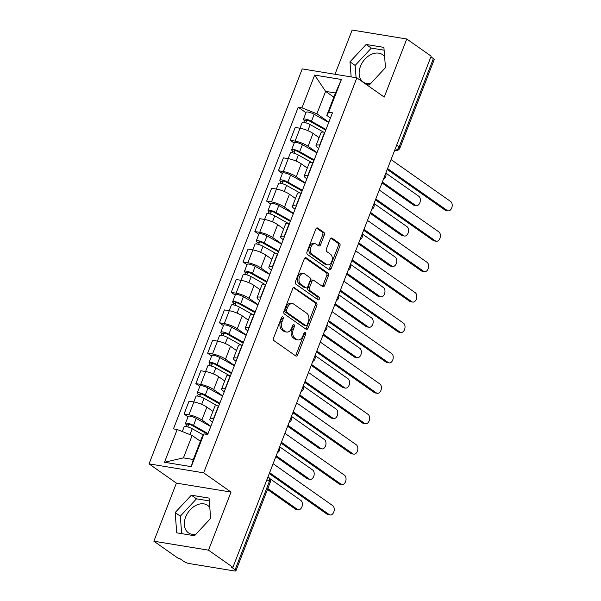 <?xml version="1.0" encoding="UTF-8"?>
<svg xmlns="http://www.w3.org/2000/svg" width="601" height="601" viewBox="0 0 601 601"><rect width="100%" height="100%" fill="white"/><g stroke="black" fill="none" stroke-linecap="round" stroke-linejoin="round"><path stroke-width="0.9" d="M282.853 316.862A1.472 0.977 99.3 0 0 282.568 316.742A1.472 0.977 99.3 0 0 281.486 317.606L273.605 337.942A2.111 1.39 99.3 0 0 274.064 340.699L295.745 355.942A2.111 1.39 99.3 0 0 296.15 356.108A2.111 1.39 99.3 0 0 297.69 354.875L305.578 334.547A1.472 0.977 99.3 0 0 305.255 332.616A1.472 0.977 99.3 0 0 304.977 332.496A1.472 0.977 99.3 0 0 303.896 333.36L302.874 335.989A6.746 4.455 99.3 0 1 297.923 339.941A6.746 4.455 99.3 0 1 296.639 339.407L294.836 338.138A6.746 4.455 99.3 0 1 293.356 329.303L294.377 326.666A1.472 0.977 99.3 0 0 294.054 324.735A1.472 0.977 99.3 0 0 293.769 324.623A1.472 0.977 99.3 0 0 292.687 325.487L291.673 328.116A6.746 4.455 99.3 0 1 286.722 332.06A6.746 4.455 99.3 0 1 285.437 331.527L283.634 330.257A6.746 4.455 99.3 0 1 282.154 321.422L283.176 318.793A1.472 0.977 99.3 0 0 282.853 316.862M195.843 534.266A16.753 11.99 125.1 0 1 188.421 532.802A16.753 11.99 125.1 0 1 185.634 517.063A16.753 11.99 125.1 0 1 207.691 505.388A16.753 11.99 125.1 0 1 209.802 507.499M370.674 83.539A16.753 11.99 125.1 0 1 363.244 82.074A16.753 11.99 125.1 0 1 360.465 66.328A16.753 11.99 125.1 0 1 382.521 54.661A16.753 11.99 125.1 0 1 384.625 56.764M324.292 235.126A2.111 1.39 99.3 0 0 323.826 232.362L317.749 228.087A2.111 1.39 99.3 0 0 317.343 227.922A2.111 1.39 99.3 0 0 315.795 229.154L307.043 251.736A2.111 1.39 99.3 0 0 307.502 254.493L329.183 269.736A2.111 1.39 99.3 0 0 329.581 269.902A2.111 1.39 99.3 0 0 331.128 268.67L339.888 246.087A2.111 1.39 99.3 0 0 339.422 243.33L332.075 238.161A2.111 1.39 99.3 0 0 331.677 237.996A2.111 1.39 99.3 0 0 330.129 239.228L326.381 248.897A2.111 1.39 99.3 0 0 326.846 251.654L330.49 254.215A5.642 3.719 99.3 0 1 331.992 260.789A5.642 3.719 99.3 0 1 327.59 264.898A5.642 3.719 99.3 0 1 326.516 264.455L312.242 254.418A5.642 3.719 99.3 0 1 310.74 247.852A5.642 3.719 99.3 0 1 315.142 243.736A5.642 3.719 99.3 0 1 316.216 244.179L318.598 245.854A2.111 1.39 99.3 0 0 318.996 246.019A2.111 1.39 99.3 0 0 320.543 244.787L324.292 235.126L322.699 234.863A2.111 1.39 99.3 0 0 322.234 232.099L316.569 228.117M231.024 492.069L176.409 483.121L153.871 541.216L208.487 550.163L231.024 492.069L203.664 472.829L356.859 77.852L384.227 97.092L406.757 38.997L431.18 56.171L232.91 567.329L231.317 567.074L235.119 569.748L269.376 481.431A4.297 3.073 -54.9 0 0 268.662 477.397L267.978 476.916M208.487 550.163L232.91 567.329M294.663 287.601A2.111 1.39 99.3 0 0 294.257 287.428A2.111 1.39 99.3 0 0 292.717 288.668L283.957 311.243A2.111 1.39 99.3 0 0 284.416 314.007L306.097 329.25A2.111 1.39 99.3 0 0 306.502 329.416A2.111 1.39 99.3 0 0 308.05 328.184L316.802 305.601A2.111 1.39 99.3 0 0 316.344 302.844L293.829 287.458M295.497 281.486L304.256 258.911A2.111 1.39 99.3 0 1 305.804 257.679A2.111 1.39 99.3 0 1 306.202 257.844L327.883 273.087A2.111 1.39 99.3 0 1 328.349 275.844L324.6 285.513A2.111 1.39 99.3 0 1 323.053 286.745A2.111 1.39 99.3 0 1 322.654 286.579L313.857 280.397A2.111 1.39 99.3 0 0 313.459 280.231A2.111 1.39 99.3 0 0 311.911 281.463L309.425 287.871A2.111 1.39 99.3 0 0 309.891 290.629L319.041 297.067A1.472 0.977 99.3 0 1 319.439 298.787A1.472 0.977 99.3 0 1 318.282 299.861A1.472 0.977 99.3 0 1 318.004 299.749L295.962 284.25A2.111 1.39 99.3 0 1 295.497 281.486M153.871 541.216L178.294 558.382L179.887 558.645L183.688 561.319A4.297 0.984 -158.8 0 0 189.33 563.565L234.39 570.95A4.297 0.984 -158.8 0 0 235.945 570.777A4.297 0.984 -158.8 0 0 235.119 569.748M176.409 483.121L149.04 463.882L302.243 68.905L356.859 77.852M406.757 38.997L352.141 30.05L334.99 74.269M430.917 56.84L433.389 58.582A4.297 0.984 21.2 0 1 434.207 59.612L399.958 147.929A4.297 0.984 -158.8 0 0 399.132 146.892L433.389 58.582M212.491 422.12L211.755 421.609A9.879 2.254 21.2 0 1 209.869 419.235A9.879 2.254 21.2 0 1 213.438 418.837L213.746 418.889M212.919 411.377L206.879 407.125A9.879 2.254 -158.8 0 0 193.905 401.956L188.917 414.825A9.879 2.254 21.2 0 1 201.883 419.994L210.868 426.304M188.917 414.825L184.056 414.029L188.023 416.816M218.734 406.021L218.426 405.975A9.879 2.254 -158.8 0 0 214.865 406.366L209.869 419.235M193.905 401.956L189.052 401.16L184.056 414.029M224.286 391.709L223.557 391.198A9.879 2.254 21.2 0 1 221.671 388.824A9.879 2.254 21.2 0 1 225.232 388.426L225.54 388.479M199.825 386.405L195.858 383.611L200.711 384.407A9.879 2.254 21.2 0 1 213.678 389.576L222.663 395.894M230.529 375.61L230.228 375.557A9.879 2.254 -158.8 0 0 226.66 375.956L221.671 388.824M224.714 380.959L218.674 376.714A9.879 2.254 -158.8 0 0 205.7 371.546L200.847 370.749L195.858 383.611M236.08 361.299L235.352 360.78A9.879 2.254 21.2 0 1 233.466 358.414A9.879 2.254 21.2 0 1 237.027 358.016L237.335 358.068M211.62 355.987L207.653 353.2L212.506 353.997A9.879 2.254 21.2 0 1 225.48 359.165L234.458 365.483M242.323 345.199L242.023 345.147A9.879 2.254 -158.8 0 0 238.454 345.545L233.466 358.414M236.516 350.548L230.468 346.296A9.879 2.254 -158.8 0 0 217.502 341.128L212.641 340.331L207.653 353.2M247.875 330.888L247.146 330.37A9.879 2.254 21.2 0 1 245.261 327.996A9.879 2.254 21.2 0 1 248.829 327.605L249.13 327.65M223.414 325.577L219.448 322.79L224.308 323.586A9.879 2.254 21.2 0 1 237.275 328.755L246.252 335.065M254.125 314.789L253.817 314.736A9.879 2.254 -158.8 0 0 250.249 315.134L245.261 327.996M248.311 320.138L242.263 315.886A9.879 2.254 -158.8 0 0 229.297 310.717L224.436 309.921L219.448 322.79M259.677 300.47L258.941 299.959A9.879 2.254 21.2 0 1 257.055 297.585A9.879 2.254 21.2 0 1 260.624 297.187L260.924 297.24M235.209 295.166L231.242 292.379L236.103 293.175A9.879 2.254 21.2 0 1 249.069 298.344L258.054 304.654M265.92 284.371L265.612 284.326A9.879 2.254 -158.8 0 0 262.044 284.716L257.055 297.585M260.105 289.727L254.058 285.475A9.879 2.254 -158.8 0 0 241.091 280.306L236.238 279.51L231.242 292.379M271.472 270.059L270.735 269.548A9.879 2.254 21.2 0 1 268.85 267.175A9.879 2.254 21.2 0 1 272.418 266.776L272.726 266.829M247.003 264.756L243.044 261.961L247.897 262.757A9.879 2.254 21.2 0 1 260.864 267.926L269.849 274.244M277.715 253.96L277.407 253.907A9.879 2.254 -158.8 0 0 273.846 254.306L268.85 267.175M271.9 259.309L265.86 255.064A9.879 2.254 -158.8 0 0 252.886 249.896L248.033 249.099L243.044 261.961M283.266 239.649L282.538 239.13A9.879 2.254 21.2 0 1 280.652 236.764A9.879 2.254 21.2 0 1 284.213 236.366L284.521 236.418M258.806 234.337L254.839 231.55L259.692 232.347A9.879 2.254 21.2 0 1 272.666 237.515L281.644 243.833M289.509 223.549L289.209 223.497A9.879 2.254 -158.8 0 0 285.64 223.895L280.652 236.764M283.695 228.898L277.654 224.646A9.879 2.254 -158.8 0 0 264.688 219.478L259.827 218.681L254.839 231.55M295.061 209.238L294.332 208.72A9.879 2.254 21.2 0 1 292.447 206.346A9.879 2.254 21.2 0 1 296.015 205.955L296.316 206M270.6 203.927L266.634 201.14L271.487 201.936A9.879 2.254 21.2 0 1 284.461 207.105L293.438 213.415M301.304 193.139L301.003 193.086A9.879 2.254 -158.8 0 0 297.435 193.484L292.447 206.346M295.497 198.488L289.449 194.236A9.879 2.254 -158.8 0 0 276.483 189.067L271.622 188.271L266.634 201.14M306.856 178.82L306.127 178.309A9.879 2.254 21.2 0 1 304.241 175.935A9.879 2.254 21.2 0 1 307.81 175.537L308.11 175.59M282.395 173.516L278.428 170.729L283.289 171.525A9.879 2.254 21.2 0 1 296.255 176.694L305.233 183.004M313.106 162.721L312.798 162.676A9.879 2.254 -158.8 0 0 309.23 163.066L304.241 175.935M307.291 168.077L301.244 163.825A9.879 2.254 -158.8 0 0 288.277 158.656L283.417 157.86L278.428 170.729M318.658 148.409L317.921 147.899A9.879 2.254 21.2 0 1 316.036 145.525A9.879 2.254 21.2 0 1 319.604 145.126L319.912 145.179M294.19 143.106L290.223 140.311L295.083 141.107A9.879 2.254 21.2 0 1 308.05 146.276L317.035 152.594M324.901 132.31L324.593 132.258A9.879 2.254 -158.8 0 0 321.032 132.656L316.036 145.525M319.086 137.659L313.046 133.414A9.879 2.254 -158.8 0 0 300.072 128.246L295.219 127.45L290.223 140.311M200.388 441.269L192.132 435.47L183.44 457.887L193.312 459.502L202.011 437.085L203.942 433.892L207.683 434.508L332.451 112.838L328.709 112.222L326.779 115.415L335.471 92.99L325.599 91.375L316.9 113.792L328.83 122.183M203.942 433.892L191.238 466.646L164.486 462.259L177.19 429.512L192.132 435.47M316.9 113.792L301.957 107.842L298.216 107.226L173.449 428.896L177.19 429.512M301.957 107.842L314.661 75.087L341.413 79.475L328.709 112.222M203.664 472.829L149.04 463.882M191.328 495.201L175.161 512.563L176.732 532.832L194.476 535.739L210.643 518.378L209.073 498.109L191.328 495.201L196.482 498.83L180.315 516.184L181.667 533.635M366.347 84.523L369.307 85.011L385.474 67.65L383.896 47.381L366.152 44.474L349.985 61.835L351.157 76.92M333.848 97.174L325.599 91.375L314.661 75.087M330.452 117.999L326.779 115.415M305.984 112.688L298.216 107.226M191.238 466.646L193.312 459.502M164.486 462.259L183.44 457.887M335.471 92.99L341.413 79.475M209.291 500.926L196.482 498.83M180.315 516.184L175.161 512.563M384.114 50.199L371.305 48.103L355.138 65.456L356.092 77.732M355.138 65.456L349.985 61.835M371.305 48.103L366.152 44.474M281.666 317.253A1.472 0.977 99.3 0 1 281.584 318.53L280.562 321.167A6.746 4.455 99.3 0 0 282.042 329.994L283.634 330.257M286.722 332.06L285.129 331.805A6.746 4.455 99.3 0 1 283.845 331.271L282.042 329.994M297.923 339.941L296.331 339.678A6.746 4.455 99.3 0 1 295.053 339.144L293.243 337.875A6.746 4.455 99.3 0 1 291.763 329.04L292.785 326.411A1.472 0.977 99.3 0 0 292.875 325.133M295.331 355.657A2.111 1.39 99.3 0 0 296.098 354.62L303.986 334.284A1.472 0.977 99.3 0 0 304.076 333.007M305.684 328.957A2.111 1.39 99.3 0 0 306.457 327.921L315.209 305.338A2.111 1.39 99.3 0 0 314.751 302.581L293.483 287.631M286.459 310.326A1.472 0.977 99.3 0 0 286.782 312.257L305.811 325.637A1.472 0.977 99.3 0 0 306.097 325.757A1.472 0.977 99.3 0 0 307.179 324.893L308.253 322.121A6.746 4.455 99.3 0 0 306.773 313.286L293.769 304.136A6.746 4.455 99.3 0 0 292.484 303.603A6.746 4.455 99.3 0 0 287.533 307.554L286.459 310.326L284.866 310.063A1.472 0.977 99.3 0 0 285.19 311.994L286.782 312.257M306.097 325.757L304.504 325.494A1.472 0.977 99.3 0 1 304.219 325.381L285.19 311.994M292.484 303.603L290.892 303.34A6.746 4.455 99.3 0 0 285.941 307.291L287.533 307.554M284.866 310.063L285.941 307.291M305.023 257.874L326.29 272.824L327.883 273.087M322.241 286.286A2.111 1.39 99.3 0 0 323.007 285.25L326.756 275.589A2.111 1.39 99.3 0 0 326.29 272.824M313.459 280.231L311.866 279.968A2.111 1.39 99.3 0 0 310.319 281.2L307.832 287.609A2.111 1.39 99.3 0 0 308.298 290.373L317.448 296.804L319.041 297.067M317.403 299.328A1.472 0.977 99.3 0 0 317.448 296.804M304.737 273.981A5.642 3.719 99.3 0 0 303.663 273.53A5.642 3.719 99.3 0 0 299.26 277.647A5.642 3.719 99.3 0 0 300.763 284.22L305.796 287.751A2.111 1.39 99.3 0 0 306.194 287.917A2.111 1.39 99.3 0 0 307.742 286.685L310.229 280.276A2.111 1.39 99.3 0 0 309.763 277.512L304.737 273.981M303.663 273.53L302.07 273.275A5.642 3.719 99.3 0 0 297.668 277.384A5.642 3.719 99.3 0 0 299.17 283.957L300.763 284.22M306.194 287.917L304.602 287.661A2.111 1.39 99.3 0 1 304.204 287.488L299.17 283.957M318.184 245.561A2.111 1.39 99.3 0 0 318.951 244.524L322.699 234.863M315.142 243.736L313.549 243.473A5.642 3.719 99.3 0 0 309.147 247.589A5.642 3.719 99.3 0 0 310.657 254.155L312.242 254.418M327.59 264.898L325.997 264.643A5.642 3.719 99.3 0 1 324.923 264.192L310.657 254.155M328.77 269.443A2.111 1.39 99.3 0 0 329.536 268.407L338.295 245.832A2.111 1.39 99.3 0 0 337.837 243.067L330.896 238.191M207.766 434.29L191.929 425.388A2.577 0.586 -158.8 0 0 189.495 424.426A2.577 0.586 -158.8 0 0 188.068 424.426A2.577 0.586 -158.8 0 0 188.556 425.042L186.49 424.704A5.371 1.225 -158.8 0 1 185.461 423.42L188.188 416.395A5.371 1.225 -158.8 0 1 191.156 416.395A5.371 1.225 -158.8 0 1 196.226 418.401L210.763 426.575M208.044 433.591L193.507 425.418A5.371 1.225 -158.8 0 0 188.436 423.42A5.371 1.225 -158.8 0 0 185.461 423.42M187.835 426.92L188.849 424.298M267.821 488.59L297.352 509.355A4.943 3.26 99.3 0 0 298.291 509.746A4.943 3.26 99.3 0 0 302.145 506.14A4.943 3.26 99.3 0 0 300.831 500.385L269.781 478.554M203.296 434.959L192.215 428.731A5.371 1.225 -158.8 0 0 187.151 426.733A5.371 1.225 -158.8 0 0 184.176 426.733L182.306 431.548M298.291 509.746L296.225 509.408A4.943 3.26 -80.7 0 1 295.279 509.017L267.483 489.469M185.807 426.47L186.49 424.704M269.624 472.679L329.198 514.569A4.943 3.26 99.3 0 0 330.137 514.959L328.071 514.621A4.943 3.26 -80.7 0 1 327.132 514.231L269.286 473.558M330.137 514.959A4.943 3.26 99.3 0 0 333.998 511.361A4.943 3.26 99.3 0 0 332.676 505.606L273.102 463.717M219.568 403.88L203.724 394.977A2.577 0.586 -158.8 0 0 201.29 394.016A2.577 0.586 -158.8 0 0 199.863 394.016A2.577 0.586 -158.8 0 0 200.358 394.632L198.285 394.294A5.371 1.225 -158.8 0 1 197.263 393.001L199.983 385.985A5.371 1.225 -158.8 0 1 202.95 385.985A5.371 1.225 -158.8 0 1 208.021 387.991L222.558 396.157M219.838 403.181L205.302 395.007A5.371 1.225 -158.8 0 0 200.231 393.001A5.371 1.225 -158.8 0 0 197.263 393.001M199.63 396.502L200.644 393.888M276.182 455.761L309.147 478.944A4.943 3.26 99.3 0 0 310.086 479.335A4.943 3.26 99.3 0 0 313.947 475.729A4.943 3.26 99.3 0 0 312.625 469.974L279.66 446.798M217.389 405.84L204.017 398.32A5.371 1.225 -158.8 0 0 198.946 396.322A5.371 1.225 -158.8 0 0 195.979 396.314L193.792 401.934M310.086 479.335L308.02 478.989A4.943 3.26 -80.7 0 1 307.081 478.599L275.844 456.64M197.601 396.059L198.285 394.294M231.362 373.469L215.519 364.559A2.577 0.586 -158.8 0 0 213.085 363.597A2.577 0.586 -158.8 0 0 211.657 363.597A2.577 0.586 -158.8 0 0 212.153 364.221L210.08 363.883A5.371 1.225 -158.8 0 1 209.058 362.591L211.777 355.574A5.371 1.225 -158.8 0 1 214.752 355.574A5.371 1.225 -158.8 0 1 219.816 357.572L234.352 365.746M231.633 372.763L217.096 364.597A5.371 1.225 -158.8 0 0 212.025 362.591A5.371 1.225 -158.8 0 0 209.058 362.591M211.424 366.092L212.438 363.477M287.984 425.35L320.942 448.526A4.943 3.26 99.3 0 0 321.888 448.917A4.943 3.26 99.3 0 0 325.742 445.318A4.943 3.26 99.3 0 0 324.42 439.564L291.462 416.38M229.184 375.422L215.812 367.91A5.371 1.225 -158.8 0 0 210.741 365.904A5.371 1.225 -158.8 0 0 207.773 365.904L205.595 371.523M321.888 448.917L319.815 448.579A4.943 3.26 -80.7 0 1 318.876 448.188L287.639 426.229M209.396 365.641L210.08 363.883M281.418 442.268L340.992 484.158A4.943 3.26 99.3 0 0 341.939 484.549L339.865 484.211A4.943 3.26 -80.7 0 1 338.926 483.82L281.08 443.147M341.939 484.549A4.943 3.26 99.3 0 0 345.793 480.943A4.943 3.26 99.3 0 0 344.471 475.188L284.897 433.298M293.213 411.858L352.795 453.747A4.943 3.26 99.3 0 0 353.734 454.138L351.66 453.8A4.943 3.26 -80.7 0 1 350.721 453.409L292.875 412.737M353.734 454.138A4.943 3.26 99.3 0 0 357.587 450.532A4.943 3.26 99.3 0 0 356.273 444.778L296.691 402.888M243.157 343.058L227.313 334.148A2.577 0.586 -158.8 0 0 224.879 333.187A2.577 0.586 -158.8 0 0 223.459 333.187A2.577 0.586 -158.8 0 0 223.948 333.81L221.882 333.465A5.371 1.225 -158.8 0 1 220.852 332.18L223.572 325.164A5.371 1.225 -158.8 0 1 226.547 325.164A5.371 1.225 -158.8 0 1 231.618 327.162L246.155 335.335M243.428 342.352L228.891 334.179A5.371 1.225 -158.8 0 0 223.82 332.18A5.371 1.225 -158.8 0 0 220.852 332.18M223.219 335.681L224.241 333.067M299.779 394.94L332.744 418.116A4.943 3.26 99.3 0 0 333.683 418.506A4.943 3.26 99.3 0 0 337.537 414.9A4.943 3.26 99.3 0 0 336.222 409.146L303.257 385.97M240.978 345.012L227.606 337.499A5.371 1.225 -158.8 0 0 222.535 335.493A5.371 1.225 -158.8 0 0 219.568 335.493L217.389 341.113M333.683 418.506L331.609 418.168A4.943 3.26 -80.7 0 1 330.67 417.778L299.433 395.819M221.198 335.23L221.882 333.465M254.952 312.64L239.108 303.738A2.577 0.586 -158.8 0 0 236.681 302.776A2.577 0.586 -158.8 0 0 235.254 302.776A2.577 0.586 -158.8 0 0 235.742 303.392L233.676 303.054A5.371 1.225 -158.8 0 1 232.647 301.77L235.374 294.745A5.371 1.225 -158.8 0 1 238.342 294.745A5.371 1.225 -158.8 0 1 243.413 296.751L257.949 304.925M255.222 311.942L240.685 303.768A5.371 1.225 -158.8 0 0 235.622 301.77A5.371 1.225 -158.8 0 0 232.647 301.77M235.021 305.27L236.035 302.649M311.573 364.529L344.538 387.705A4.943 3.26 99.3 0 0 345.477 388.096A4.943 3.26 99.3 0 0 349.331 384.49A4.943 3.26 99.3 0 0 348.017 378.735L315.052 355.559M252.773 314.601L239.401 307.081A5.371 1.225 -158.8 0 0 234.33 305.083A5.371 1.225 -158.8 0 0 231.362 305.083L229.184 310.702M345.477 388.096L343.411 387.758A4.943 3.26 -80.7 0 1 342.465 387.367L311.235 365.4M232.993 304.82L233.676 303.054M266.746 282.23L250.91 273.327A2.577 0.586 -158.8 0 0 248.476 272.366A2.577 0.586 -158.8 0 0 247.049 272.366A2.577 0.586 -158.8 0 0 247.544 272.982L245.471 272.644A5.371 1.225 -158.8 0 1 244.449 271.351L247.169 264.335A5.371 1.225 -158.8 0 1 250.136 264.335A5.371 1.225 -158.8 0 1 255.207 266.341L269.744 274.507M267.024 281.531L252.488 273.357A5.371 1.225 -158.8 0 0 247.417 271.351A5.371 1.225 -158.8 0 0 244.449 271.351M246.816 274.852L247.83 272.238M323.368 334.111L356.333 357.287A4.943 3.26 99.3 0 0 357.272 357.685A4.943 3.26 99.3 0 0 361.126 354.079A4.943 3.26 99.3 0 0 359.811 348.325L326.846 325.149M264.568 284.19L251.203 276.67A5.371 1.225 -158.8 0 0 246.132 274.672A5.371 1.225 -158.8 0 0 243.157 274.665L240.978 280.284M357.272 357.685L355.206 357.34A4.943 3.26 -80.7 0 1 354.267 356.949L323.03 334.99M244.787 274.409L245.471 272.644M305.007 381.447L364.589 423.337A4.943 3.26 99.3 0 0 365.528 423.728L363.455 423.389A4.943 3.26 -80.7 0 1 362.516 422.991L304.669 382.319M365.528 423.728A4.943 3.26 99.3 0 0 369.382 420.122A4.943 3.26 99.3 0 0 368.067 414.367L308.486 372.477M316.81 351.029L376.384 392.919A4.943 3.26 99.3 0 0 377.323 393.309L375.257 392.971A4.943 3.26 -80.7 0 1 374.31 392.581L316.464 351.908M377.323 393.309A4.943 3.26 99.3 0 0 381.177 389.711A4.943 3.26 99.3 0 0 379.862 383.956L320.288 342.067M328.604 320.618L388.178 362.508A4.943 3.26 99.3 0 0 389.117 362.899L387.052 362.561A4.943 3.26 -80.7 0 1 386.112 362.17L328.266 321.497M389.117 362.899A4.943 3.26 99.3 0 0 392.979 359.293A4.943 3.26 99.3 0 0 391.657 353.538L332.083 311.649M278.548 251.819L262.705 242.909A2.577 0.586 -158.8 0 0 260.271 241.948A2.577 0.586 -158.8 0 0 258.843 241.948A2.577 0.586 -158.8 0 0 259.339 242.571L257.266 242.233A5.371 1.225 -158.8 0 1 256.244 240.941L258.963 233.924A5.371 1.225 -158.8 0 1 261.931 233.924A5.371 1.225 -158.8 0 1 267.002 235.923L281.538 244.096M278.819 251.113L264.282 242.947A5.371 1.225 -158.8 0 0 259.211 240.941A5.371 1.225 -158.8 0 0 256.244 240.941M258.61 244.442L259.624 241.827M335.163 303.7L368.128 326.876A4.943 3.26 99.3 0 0 369.067 327.267A4.943 3.26 99.3 0 0 372.928 323.669A4.943 3.26 99.3 0 0 371.606 317.914L338.641 294.73M276.37 253.772L262.998 246.26A5.371 1.225 -158.8 0 0 257.927 244.254A5.371 1.225 -158.8 0 0 254.959 244.254L252.773 249.873M369.067 327.267L367.001 326.929A4.943 3.26 -80.7 0 1 366.062 326.538L334.825 304.579M256.582 243.991L257.266 242.233M340.399 290.208L399.973 332.098A4.943 3.26 99.3 0 0 400.92 332.488L398.846 332.15A4.943 3.26 -80.7 0 1 397.907 331.76L340.061 291.087M400.92 332.488A4.943 3.26 99.3 0 0 404.773 328.882A4.943 3.26 99.3 0 0 403.451 323.128L343.877 281.238M290.343 221.408L274.499 212.499A2.577 0.586 -158.8 0 0 272.065 211.537A2.577 0.586 -158.8 0 0 270.638 211.537A2.577 0.586 -158.8 0 0 271.134 212.161L269.06 211.815A5.371 1.225 -158.8 0 1 268.038 210.53L270.758 203.514A5.371 1.225 -158.8 0 1 273.733 203.514A5.371 1.225 -158.8 0 1 278.796 205.512L293.333 213.686M290.614 220.702L276.077 212.529A5.371 1.225 -158.8 0 0 271.006 210.53A5.371 1.225 -158.8 0 0 268.038 210.53M270.405 214.031L271.419 211.409M346.965 273.29L379.93 296.466A4.943 3.26 99.3 0 0 380.869 296.856A4.943 3.26 99.3 0 0 384.723 293.25A4.943 3.26 99.3 0 0 383.408 287.496L350.443 264.32M288.164 223.362L274.792 215.849A5.371 1.225 -158.8 0 0 269.721 213.843A5.371 1.225 -158.8 0 0 266.754 213.843L264.575 219.463M380.869 296.856L378.795 296.518A4.943 3.26 -80.7 0 1 377.856 296.128L346.619 274.169M268.377 213.58L269.06 211.815M352.194 259.797L411.775 301.687A4.943 3.26 99.3 0 0 412.714 302.078L410.641 301.732A4.943 3.26 -80.7 0 1 409.702 301.341L351.855 260.669M412.714 302.078A4.943 3.26 99.3 0 0 416.568 298.472A4.943 3.26 99.3 0 0 415.253 292.717L355.672 250.827M302.138 190.99L286.294 182.088A2.577 0.586 -158.8 0 0 283.86 181.126A2.577 0.586 -158.8 0 0 282.44 181.126A2.577 0.586 -158.8 0 0 282.928 181.742L280.862 181.404A5.371 1.225 -158.8 0 1 279.833 180.112L282.56 173.096A5.371 1.225 -158.8 0 1 285.528 173.096A5.371 1.225 -158.8 0 1 290.599 175.101L305.135 183.275M302.408 190.292L287.871 182.118A5.371 1.225 -158.8 0 0 282.801 180.12A5.371 1.225 -158.8 0 0 279.833 180.112M282.207 183.621L283.221 180.999M358.759 242.879L391.724 266.055A4.943 3.26 99.3 0 0 392.663 266.446A4.943 3.26 99.3 0 0 396.517 262.84A4.943 3.26 99.3 0 0 395.203 257.085L362.238 233.909M299.959 192.951L286.587 185.431A5.371 1.225 -158.8 0 0 281.516 183.433A5.371 1.225 -158.8 0 0 278.548 183.433L276.37 189.052M392.663 266.446L390.59 266.108A4.943 3.26 -80.7 0 1 389.651 265.717L358.421 243.751M280.179 183.17L280.862 181.404M363.996 229.379L423.57 271.269A4.943 3.26 99.3 0 0 424.509 271.66L422.443 271.321A4.943 3.26 -80.7 0 1 421.496 270.931L363.65 230.258M424.509 271.66A4.943 3.26 99.3 0 0 428.363 268.061A4.943 3.26 99.3 0 0 427.048 262.306L367.474 220.417M313.932 160.58L298.096 151.677A2.577 0.586 -158.8 0 0 295.662 150.716A2.577 0.586 -158.8 0 0 294.235 150.716A2.577 0.586 -158.8 0 0 294.723 151.332L292.657 150.994A5.371 1.225 -158.8 0 1 291.628 149.702L294.355 142.685A5.371 1.225 -158.8 0 1 297.322 142.685A5.371 1.225 -158.8 0 1 302.393 144.691L316.93 152.857M314.21 159.881L299.674 151.707A5.371 1.225 -158.8 0 0 294.603 149.702A5.371 1.225 -158.8 0 0 291.628 149.702M294.002 153.202L295.016 150.588M370.554 212.461L403.519 235.637A4.943 3.26 99.3 0 0 404.458 236.035A4.943 3.26 99.3 0 0 408.312 232.429A4.943 3.26 99.3 0 0 406.997 226.675L374.032 203.499M311.754 162.54L298.381 155.02A5.371 1.225 -158.8 0 0 293.318 153.022A5.371 1.225 -158.8 0 0 290.343 153.015L288.164 158.634M404.458 236.035L402.392 235.69A4.943 3.26 -80.7 0 1 401.445 235.299L370.216 213.34M291.973 152.759L292.657 150.994M375.79 198.969L435.364 240.858A4.943 3.26 99.3 0 0 436.303 241.249L434.238 240.911A4.943 3.26 -80.7 0 1 433.298 240.52L375.445 199.848M436.303 241.249A4.943 3.26 99.3 0 0 440.157 237.643A4.943 3.26 99.3 0 0 438.843 231.888L379.269 189.999M325.734 130.169L309.891 121.259A2.577 0.586 -158.8 0 0 307.457 120.298A2.577 0.586 -158.8 0 0 306.029 120.298A2.577 0.586 -158.8 0 0 306.525 120.921L304.452 120.583A5.371 1.225 -158.8 0 1 303.43 119.291L306.149 112.274A5.371 1.225 -158.8 0 1 309.117 112.274A5.371 1.225 -158.8 0 1 314.188 114.273L328.724 122.446M326.005 129.463L311.468 121.297A5.371 1.225 -158.8 0 0 306.397 119.291A5.371 1.225 -158.8 0 0 303.43 119.291M305.796 122.792L306.81 120.177M382.349 182.05L415.314 205.226A4.943 3.26 99.3 0 0 416.253 205.617A4.943 3.26 99.3 0 0 420.107 202.019A4.943 3.26 99.3 0 0 418.792 196.264L385.827 173.08M323.548 132.122L310.184 124.61A5.371 1.225 -158.8 0 0 305.113 122.604A5.371 1.225 -158.8 0 0 302.138 122.604L299.959 128.223M416.253 205.617L414.187 205.279A4.943 3.26 -80.7 0 1 413.248 204.888L382.011 182.929M303.768 122.341L304.452 120.583M387.585 168.558L447.159 210.448A4.943 3.26 99.3 0 0 448.106 210.838L446.032 210.5A4.943 3.26 -80.7 0 1 445.093 210.11L387.247 169.437M448.106 210.838A4.943 3.26 99.3 0 0 451.96 207.232A4.943 3.26 99.3 0 0 450.637 201.478L391.063 159.588M288.277 158.656L283.289 171.525M276.483 189.067L271.487 201.936M264.688 219.478L259.692 232.347M252.886 249.896L247.897 262.757M241.091 280.306L236.103 293.175M229.297 310.717L224.308 323.586M217.502 341.128L212.506 353.997M205.7 371.546L200.711 384.407M300.072 128.246L295.083 141.107M313.046 133.414L308.05 146.276M301.244 163.825L296.255 176.694M312.798 162.676L307.81 175.537M289.449 194.236L284.461 207.105M301.003 193.086L296.015 205.955M277.654 224.646L272.666 237.515M289.209 223.497L284.213 236.366M265.86 255.064L260.864 267.926M277.407 253.907L272.418 266.776M254.058 285.475L249.069 298.344M265.612 284.326L260.624 297.187M242.263 315.886L237.275 328.755M253.817 314.736L248.829 327.605M230.468 346.296L225.48 359.165M242.023 345.147L237.027 358.016M218.674 376.714L213.678 389.576M230.228 375.557L225.232 388.426M206.879 407.125L201.883 419.994M218.426 405.975L213.438 418.837M324.593 132.258L319.604 145.126M278.511 449.758A4.297 3.073 -54.9 0 0 278.879 448.827M290.313 419.348A4.297 3.073 -54.9 0 0 290.674 418.409M302.108 388.93A4.297 3.073 -54.9 0 0 302.468 387.998M313.902 358.519A4.297 3.073 -54.9 0 0 314.263 357.587M325.697 328.108A4.297 3.073 -54.9 0 0 326.058 327.177M337.492 297.698A4.297 3.073 -54.9 0 0 337.86 296.759M349.294 267.28A4.297 3.073 -54.9 0 0 349.654 266.348M361.088 236.869A4.297 3.073 -54.9 0 0 361.449 235.938M372.883 206.459A4.297 3.073 -54.9 0 0 373.244 205.527M384.678 176.048A4.297 3.073 -54.9 0 0 385.046 175.109M266.904 479.696L269.376 481.431A4.297 0.984 -158.8 0 1 270.195 482.468A4.297 4.297 0 0 0 268.662 477.397M396.66 145.157L399.132 146.892A4.297 3.073 -54.9 0 1 394.669 150.303M399.958 147.929A4.297 4.297 0 0 1 395.255 150.611A4.297 2.832 -80.7 0 1 394.632 150.393M280.562 321.167L282.154 321.422M283.845 331.271L285.437 331.527M292.785 326.411L294.377 326.666M291.763 329.04L293.356 329.303M293.243 337.875L294.836 338.138M295.053 339.144L296.639 339.407M303.986 334.284L305.578 334.547M296.098 354.62L297.69 354.875M281.584 318.53L283.176 318.793M314.751 302.581L316.344 302.844M315.209 305.338L316.802 305.601M306.457 327.921L308.05 328.184M304.219 325.381L305.811 325.637M305.368 257.709L306.202 257.844M326.756 275.589L328.349 275.844M323.007 285.25L324.6 285.513M310.319 281.2L311.911 281.463M307.832 287.609L309.425 287.871M308.298 290.373L309.891 290.629M304.204 287.488L305.796 287.751M318.951 244.524L320.543 244.787M324.923 264.192L326.516 264.455M331.241 238.026L332.075 238.161M337.837 243.067L339.422 243.33M338.295 245.832L339.888 246.087M329.536 268.407L331.128 268.67M316.907 227.952L317.749 228.087M322.234 232.099L323.826 232.362M193.507 425.418L196.226 418.401M189.946 434.591L192.215 428.731M295.279 509.017L297.352 509.355M329.198 514.569L327.132 514.231M205.302 395.007L208.021 387.991M201.673 404.353L204.017 398.32M307.081 478.599L309.147 478.944M217.096 364.597L219.816 357.572M213.475 373.942L215.812 367.91M318.876 448.188L320.942 448.526M340.992 484.158L338.926 483.82M352.795 453.747L350.721 453.409M228.891 334.179L231.618 327.162M225.27 343.524L227.606 337.499M330.67 417.778L332.744 418.116M240.685 303.768L243.413 296.751M237.064 313.113L239.401 307.081M342.465 387.367L344.538 387.705M252.488 273.357L255.207 266.341M248.859 282.703L251.203 276.67M354.267 356.949L356.333 357.287M364.589 423.337L362.516 422.991M376.384 392.919L374.31 392.581M388.178 362.508L386.112 362.17M264.282 242.947L267.002 235.923M260.654 252.292L262.998 246.26M366.062 326.538L368.128 326.876M399.973 332.098L397.907 331.76M276.077 212.529L278.796 205.512M272.456 221.874L274.792 215.849M377.856 296.128L379.93 296.466M411.775 301.687L409.702 301.341M287.871 182.118L290.599 175.101M284.25 191.464L286.587 185.431M389.651 265.717L391.724 266.055M423.57 271.269L421.496 270.931M299.674 151.707L302.393 144.691M296.045 161.053L298.381 155.02M401.445 235.299L403.519 235.637M435.364 240.858L433.298 240.52M311.468 121.297L314.188 114.273M307.84 130.642L310.184 124.61M413.248 204.888L415.314 205.226M447.159 210.448L445.093 210.11M277.392 452.643A4.297 4.297 0 0 0 279.518 447.167M289.194 422.233A4.297 4.297 0 0 0 291.312 416.756M300.988 391.822A4.297 4.297 0 0 0 303.107 386.345M312.783 361.404A4.297 4.297 0 0 0 314.909 355.935M324.578 330.993A4.297 4.297 0 0 0 326.704 325.517M336.372 300.583A4.297 4.297 0 0 0 338.498 295.106M348.174 270.172A4.297 4.297 0 0 0 350.293 264.695M359.969 239.754A4.297 4.297 0 0 0 362.095 234.285M371.764 209.343A4.297 4.297 0 0 0 373.89 203.867M383.558 178.933A4.297 4.297 0 0 0 385.684 173.456M395.255 150.611L394.587 150.505M270.195 482.468L235.945 570.777"/></g></svg>
